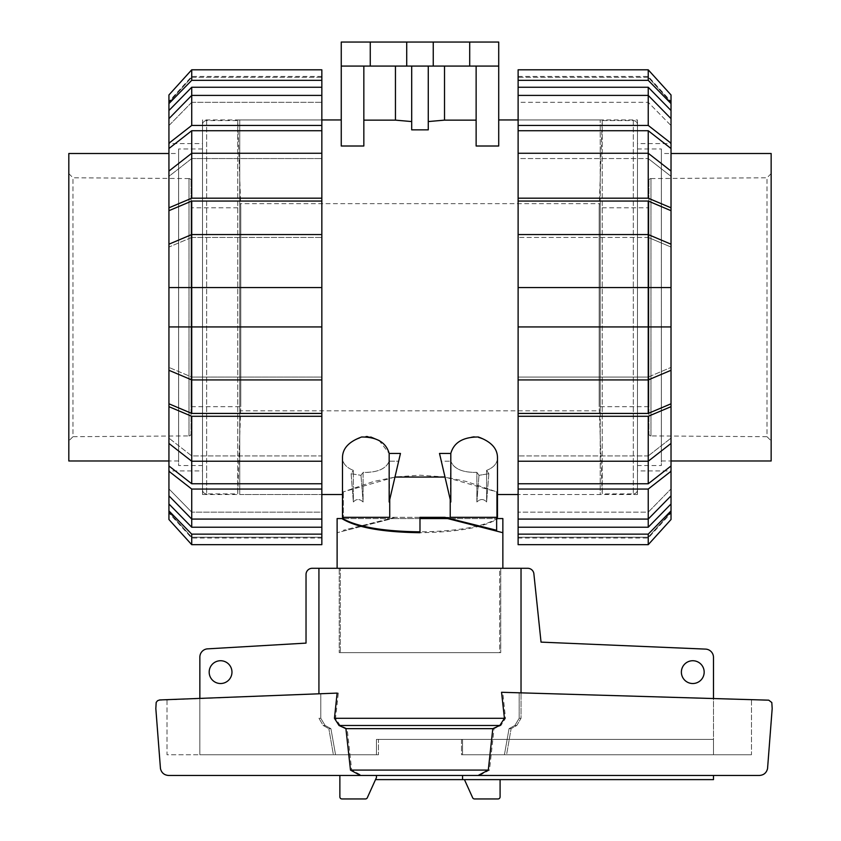 <?xml version="1.0" encoding="UTF-8"?>
<svg xmlns="http://www.w3.org/2000/svg" width="841" height="841" viewBox="0 0 841 841"><rect width="100%" height="100%" fill="white"/><g stroke="black" fill="none" stroke-linecap="round" stroke-linejoin="round"><path stroke-width="0.63" stroke-dasharray="4.21 3.15" d="M318.928 693.804L318.928 568.285L499.659 568.285L499.659 652.658L340.3 652.658L340.3 568.285L340.3 652.658L500.731 652.658L500.731 568.285L500.731 652.658L499.659 652.658L499.659 568.285L318.928 568.285L339.238 568.285L337.115 568.285L339.238 568.285L339.238 652.658L339.238 568.285L312.253 568.285A6.213 6.213 0 0 0 306.029 574.508L306.029 643.113L207.128 648.884A8.284 8.284 0 0 0 199.853 657.115L199.853 754.755L376.453 754.755L199.853 754.755L199.853 698.398M318.928 568.285L527.717 568.285A6.213 6.213 0 0 1 533.835 573.425L541.036 642.125L705.925 649.126A8.284 8.284 0 0 1 713.483 657.378L713.483 739.386L462.561 739.386L462.561 754.755L713.483 754.755L713.483 739.386L713.483 754.755L462.561 754.755L462.561 739.386L461.488 739.386L461.488 754.755L462.561 754.755L461.488 754.755L461.488 739.386L713.483 739.386L376.453 739.386L376.453 754.755L376.453 739.386L713.483 739.386L713.483 754.755L713.483 698.514M209.178 672.127A11.396 11.396 0 0 0 220.573 683.523A11.396 11.396 0 0 0 231.969 672.127A11.396 11.396 0 0 0 220.573 660.732A11.396 11.396 0 0 0 209.178 672.127M681.378 672.127A11.396 11.396 0 0 0 692.774 683.523A11.396 11.396 0 0 0 704.169 672.127A11.396 11.396 0 0 0 692.774 660.732A11.396 11.396 0 0 0 681.378 672.127M378.471 739.386L461.488 739.386L376.453 739.386L378.471 739.386L378.471 754.755L378.471 739.386M713.483 775.465L713.483 779.618L462.561 779.618L462.561 775.465L713.483 775.465L462.561 775.465M500.731 652.658L339.238 652.658L500.731 652.658M376.453 754.755L378.471 754.755L376.453 754.755M375.517 779.618L376.453 777.557L375.517 779.618L462.561 779.618M376.453 775.465L376.453 777.557L367.328 797.699A2.071 2.071 0 0 1 365.425 798.95L341.94 798.95A2.071 2.071 0 0 1 339.869 796.879L339.869 775.465L376.453 775.465L339.869 775.465M500.09 779.618L464.442 779.618L500.09 779.618L500.09 796.879A2.071 2.071 0 0 1 498.019 798.95L474.545 798.95A2.071 2.071 0 0 1 472.631 797.699L464.442 779.618M343.328 518.561L419.985 518.561L419.985 532.71C457.63 532.206 483.67 527.486 498.114 518.561L392.358 518.561L337.115 532.71L392.358 518.561L337.115 518.561M502.855 518.561L498.114 518.561M419.985 518.561L419.985 532.71L419.985 518.561M449.819 518.561L496.642 518.561M447.601 518.561L502.855 532.71M333.383 754.755L378.471 754.755L333.383 754.755L335.559 754.755L333.383 754.755L328.842 728.653L333.383 754.755M338.324 693.058L158.371 700.269L156.037 702.782L155.827 708.543L160.463 768.621C161.535 772.868 164.258 775.15 168.621 775.465L361.84 775.465L351.675 770.093L347.154 728.653L340.153 725.478L335.527 718.298L338.324 693.058L167.012 699.67L167.012 754.755L335.559 754.755L167.012 754.755L167.012 699.67L320.778 693.73L320.778 718.298L325.12 725.478L330.902 728.653L335.559 754.755L330.902 728.653L325.12 725.478L320.778 718.298L320.778 693.73L337.125 693.1M521.031 568.285L521.031 718.298L516.784 725.478L511.118 728.653L506.576 754.755L461.488 754.755L506.576 754.755L504.411 754.755L506.576 754.755L511.118 728.653L516.784 725.478L521.031 718.298L521.031 692.858M751.476 754.755L504.411 754.755L751.476 754.755L751.476 699.628L519.181 692.805L751.476 699.628L751.476 754.755M323.186 725.478L328.842 728.653L323.186 725.478L318.928 718.298L323.186 725.478L325.12 725.478L323.186 725.478M504.411 754.755L509.057 728.653L514.85 725.478L519.181 718.298L519.181 692.805L519.181 718.298L514.85 725.478L509.057 728.653L504.411 754.755M501.551 692.28L519.181 692.805L502.75 692.322L505.515 718.298L500.942 725.478L494.045 728.653L489.483 770.093L479.538 775.465L759.391 775.465C763.754 775.15 766.477 772.868 767.549 768.621L772.185 708.543L771.975 702.939L769.189 700.28L502.75 692.322M509.057 728.653L511.118 728.653L509.057 728.653M347.154 728.653L494.045 728.653M330.902 728.653L328.842 728.653L330.902 728.653M351.675 770.093L489.483 770.093M361.84 775.465L479.538 775.465M648.916 180.636L648.916 433.84L648.916 180.636A2.071 2.071 0 0 1 650.976 178.565L650.976 178.565A2.071 2.071 -0 0 0 648.916 180.636M650.976 435.911L650.976 178.565L650.976 435.911A2.071 2.071 0 0 1 648.916 433.84A2.071 2.071 180 0 0 650.976 435.911L767.013 436.7L767.013 177.777L767.013 436.7L771.155 440.873L771.155 173.614L771.155 440.873M633.315 120.568L633.315 493.909L633.315 120.568A4.142 4.142 0 0 1 637.457 124.72L637.457 489.767L637.457 124.72A4.142 4.142 0 0 0 633.315 120.568L602.24 120.568L599.191 207.79L599.191 406.687L599.191 207.79L648.916 207.79L648.916 406.687L648.916 207.79M633.315 493.909L633.315 493.909A4.142 4.142 0 0 0 637.457 489.767L637.457 489.767A4.142 4.142 180 0 1 633.315 493.909L602.24 493.909L599.191 406.687L648.916 406.687M602.24 120.568L602.24 493.909L602.24 120.568M637.457 465.525L637.457 148.952L637.457 465.525L661.352 465.525L661.352 148.952L637.457 148.952M661.352 148.952L661.352 465.525M661.352 153.514L661.352 460.973L661.352 153.514L671.023 153.514M661.352 460.973L671.023 460.973M771.155 460.973L771.155 153.514M771.155 173.614L767.013 177.777L650.976 178.565M191.044 180.636L191.044 433.84L191.044 180.636A2.071 2.071 0 0 0 188.994 178.565L188.994 178.565A2.071 2.071 0 0 1 191.044 180.636M188.994 435.911L188.994 178.565L188.994 435.911A2.071 2.071 0 0 0 191.044 433.84A2.071 2.071 180 0 1 188.994 435.911L72.957 436.7L72.957 177.777L72.957 436.7L68.815 440.873L68.815 173.614L68.815 440.873M206.644 120.568L206.644 493.909L206.644 120.568A4.142 4.142 -0 0 0 202.502 124.72L202.502 489.767L202.502 124.72A4.142 4.142 0 0 1 206.644 120.568L237.73 120.568L240.768 207.79L240.768 406.687L240.768 207.79L191.044 207.79L191.044 406.687L191.044 207.79M206.644 493.909L206.644 493.909A4.142 4.142 0 0 1 202.502 489.767L202.502 489.767A4.142 4.142 180 0 0 206.644 493.909L237.73 493.909L240.768 406.687L191.044 406.687M237.73 120.568L237.73 493.909L237.73 120.568M202.502 465.525L202.502 148.952L202.502 465.525L178.618 465.525L178.618 148.952L202.502 148.952M178.618 148.952L178.618 465.525M178.618 153.514L178.618 460.973L178.618 153.514L168.936 153.514M68.815 460.973L68.815 153.514M178.618 460.973L168.936 460.973M68.815 173.614L72.957 177.777L188.994 178.565M600.232 119.948L518.119 119.948L518.119 494.529L518.119 119.948L637.457 119.948L637.457 494.529L518.119 494.529L600.232 494.529L600.232 119.948L600.232 494.529M518.119 76.447L648.232 76.447L671.023 101.509L671.023 102.455L648.232 77.288L518.119 77.288L518.119 76.447L518.119 77.288L648.232 77.288L648.232 76.447L648.232 77.288L671.023 102.455L671.023 101.509M671.023 512.968L671.023 512.032L671.023 512.968L648.232 538.04L518.119 538.04L518.119 537.199L648.232 537.199L671.023 512.032L648.232 537.199L648.232 538.04L648.232 537.199L518.119 537.199L518.119 538.04M671.023 143.569L671.023 470.918L637.457 470.918L637.457 143.569L671.023 143.569L671.023 470.918M637.457 143.569L637.457 470.918M648.232 512.158L671.023 488.905L648.232 512.158L648.232 527.223L671.023 503.969L671.023 488.905L671.023 495.833L671.023 488.905L671.023 495.833L648.232 519.076L648.232 512.158L518.119 512.158L648.232 512.158M648.232 455.927L671.023 438.129L648.232 455.927L648.232 483.764L671.023 465.967L671.023 438.129L671.023 443.428L671.023 438.129L671.023 443.428L648.232 461.225L648.232 455.927L518.119 455.927L648.232 455.927M648.232 377.062L671.023 367.422L648.232 377.062L648.232 413.425L671.023 403.796L671.023 367.422L671.023 370.292L671.023 367.422L671.023 370.292L648.232 379.922L648.232 377.062L518.119 377.062L648.232 377.062M648.232 201.052L518.119 201.052L518.119 237.425L518.119 234.555L648.232 234.555L648.232 237.425L518.119 237.425L648.232 237.425L648.232 201.052L671.023 210.692L671.023 247.054L648.232 237.425L671.023 247.054L671.023 244.195L671.023 287.559L518.119 287.559L671.023 287.559L648.232 287.559L648.232 326.928L671.023 326.928L518.119 326.928L671.023 326.928L671.023 370.292M671.023 287.559L671.023 326.928M671.023 171.059L671.023 148.521L648.232 130.723L648.232 158.55L648.232 153.262L671.023 171.059L671.023 176.358L648.232 158.55L671.023 176.358L671.023 171.059L671.023 207.822L648.232 198.192L518.119 198.192L518.119 201.052M671.023 118.655L671.023 110.507L648.232 87.254L648.232 102.318L648.232 95.401L671.023 118.655L671.023 125.572L648.232 102.318L671.023 125.572L671.023 118.655L671.023 143.222L648.232 125.425L518.119 125.425L518.119 158.55L518.119 153.262L518.119 158.55L648.232 158.55L518.119 158.55L518.119 153.262L648.232 153.262L648.232 198.192M671.023 244.195L671.023 247.054L671.023 244.195L648.232 234.555L648.232 287.559L518.119 287.559L518.119 326.928L648.232 326.928L648.232 379.922L518.119 379.922L518.119 416.295L648.232 416.295L648.232 461.225L518.119 461.225L518.119 455.927L518.119 489.052L648.232 489.052L648.232 519.076L518.119 519.076L518.119 512.158L518.119 527.223L648.232 527.223M518.119 483.764L648.232 483.764M518.119 413.425L648.232 413.425M648.232 130.723L518.119 130.723M648.232 87.254L518.119 87.254L518.119 102.318L518.119 95.401L518.119 102.318L648.232 102.318L518.119 102.318L518.119 95.401L648.232 95.401L648.232 125.425M671.023 510.897L671.023 519.517L671.023 512.032L671.023 519.517L648.232 544.684L518.119 544.684L518.119 534.14L648.232 534.14L671.023 510.897L671.023 503.969M518.119 234.555L518.119 287.559M518.119 80.337L518.119 69.803L518.119 77.288L518.119 69.803L648.232 69.803L648.232 80.337L518.119 80.337L518.119 87.254M671.023 102.455L671.023 94.959L671.023 102.455M518.119 95.401L518.119 125.425M671.023 148.521L671.023 143.222M518.119 153.262L518.119 198.192M671.023 210.692L671.023 207.822M518.119 326.928L518.119 379.922M518.119 416.295L518.119 461.225M648.232 416.295L671.023 406.666L671.023 443.428M671.023 406.666L671.023 403.796M648.232 489.052L671.023 471.265L671.023 465.967M671.023 471.265L671.023 495.833M518.119 489.052L518.119 519.076M518.119 527.223L518.119 534.14M648.232 534.14L648.232 544.684M671.023 110.507L671.023 103.59L648.232 80.337M671.023 94.959L671.023 103.59M637.457 494.529L637.457 119.948M321.84 119.948L321.84 494.529L321.84 119.948L202.502 119.948L202.502 494.529L321.84 494.529L239.738 494.529L239.738 119.948L321.84 119.948M321.84 76.447L191.727 76.447L168.936 101.509L168.936 102.455L191.727 77.288L321.84 77.288L321.84 76.447L321.84 77.288L191.727 77.288L191.727 76.447L191.727 77.288L168.936 102.455L168.936 101.509M168.936 512.968L168.936 512.032L168.936 512.968L191.727 538.04L321.84 538.04L321.84 537.199L191.727 537.199L168.936 512.032L191.727 537.199L191.727 538.04L191.727 537.199L321.84 537.199L321.84 538.04M168.936 143.569L168.936 470.918L202.502 470.918L202.502 143.569L168.936 143.569L168.936 470.918M202.502 143.569L202.502 470.918M168.936 495.833L168.936 503.969L191.727 527.223L191.727 512.158L168.936 488.905L191.727 512.158L191.727 519.076L168.936 495.833L168.936 471.265L191.727 489.052L321.84 489.052L321.84 455.927L191.727 455.927L168.936 438.129L191.727 455.927L191.727 461.225L168.936 443.428L168.936 406.666L191.727 416.295L321.84 416.295L321.84 377.062L191.727 377.062L168.936 367.422L191.727 377.062L191.727 287.559L168.936 287.559L321.84 287.559L168.936 287.559L168.936 244.195L168.936 247.054L191.727 237.425L191.727 201.052L168.936 210.692L168.936 247.054L168.936 244.195L191.727 234.555L191.727 237.425L168.936 247.054L168.936 244.195M168.936 443.428L168.936 465.967L191.727 483.764L191.727 455.927L321.84 455.927L321.84 461.225L191.727 461.225L191.727 416.295M321.84 379.922L321.84 377.062L321.84 379.922L191.727 379.922L168.936 370.292L168.936 367.422L168.936 403.796L191.727 413.425L191.727 377.062L321.84 377.062L321.84 379.922L321.84 287.559L191.727 287.559L191.727 234.555L321.84 234.555L321.84 237.425L321.84 201.052L191.727 201.052M168.936 370.292L168.936 326.928L191.727 326.928L168.936 326.928L168.936 287.559M191.727 130.723L168.936 148.521L168.936 176.358L191.727 158.55L191.727 130.723L321.84 130.723L321.84 87.254L191.727 87.254L168.936 110.507L168.936 125.572L191.727 102.318L191.727 87.254M321.84 201.052L321.84 198.192L191.727 198.192L191.727 153.262L321.84 153.262L321.84 158.55L191.727 158.55L168.936 176.358L168.936 171.059L168.936 176.358L168.936 171.059L191.727 153.262L191.727 158.55L321.84 158.55L321.84 130.723M168.936 118.655L168.936 125.572L168.936 118.655L191.727 95.401L191.727 102.318L168.936 125.572L168.936 118.655L168.936 148.521M191.727 527.223L321.84 527.223L321.84 512.158L191.727 512.158L321.84 512.158L321.84 519.076L191.727 519.076L191.727 489.052M191.727 483.764L321.84 483.764M191.727 413.425L321.84 413.425M168.936 326.928L321.84 326.928M191.727 237.425L321.84 237.425L191.727 237.425M191.727 102.318L321.84 102.318L191.727 102.318M168.936 503.969L168.936 510.897L191.727 534.14L321.84 534.14L321.84 527.223M191.727 534.14L191.727 544.684L321.84 544.684L321.84 534.14M191.727 544.684L168.936 519.517L168.936 510.897M168.936 519.517L168.936 512.032L168.936 519.517M321.84 519.076L321.84 489.052M168.936 465.967L168.936 471.265M321.84 461.225L321.84 416.295M168.936 403.796L168.936 406.666M321.84 287.559L321.84 234.555M191.727 198.192L168.936 207.822L168.936 210.692M321.84 198.192L321.84 153.262M168.936 207.822L168.936 171.059M321.84 95.401L321.84 102.318L321.84 95.401L191.727 95.401L191.727 125.425L168.936 143.222M321.84 125.425L191.727 125.425M321.84 87.254L321.84 80.337L191.727 80.337L168.936 103.59L168.936 110.507M168.936 103.59L168.936 94.959L191.727 69.803L321.84 69.803L321.84 80.337M191.727 80.337L191.727 69.803M168.936 102.455L168.936 94.959L168.936 102.455M202.502 494.529L202.502 119.948M497.473 457.441L497.473 517.32L450.229 517.32L450.808 453.446C453.183 444.258 460.868 438.624 473.851 436.542C489.283 439.717 497.157 446.687 497.473 457.441C497.504 463.181 493.888 467.491 486.603 470.382L486.603 501.993C483.617 498.713 480.369 498.713 476.868 501.993L476.868 472.327C462.718 472.684 454.035 468.963 450.808 461.173C453.467 468.227 461.141 471.99 473.851 472.432L476.868 472.327L476.868 501.993C480.369 498.713 483.617 498.713 486.603 501.993L486.603 470.382C493.888 467.491 497.504 463.181 497.473 457.441M389.73 499.522L389.162 501.993L389.162 461.173L389.73 517.32L342.497 517.32M389.162 461.173C385.924 468.963 377.241 472.684 363.102 472.327L363.102 501.993C359.591 498.713 356.353 498.713 353.367 501.993L353.367 470.382C346.082 467.491 342.455 463.181 342.497 457.441C342.455 463.181 346.082 467.491 353.367 470.382L353.367 501.993C356.353 498.713 359.591 498.713 363.102 501.993L363.102 472.327L366.119 472.432C378.797 472.001 386.482 468.237 389.162 461.173L398.655 461.173L400.453 453.446L398.655 461.173L389.162 461.173M394.965 477.057L343.328 491.869L343.328 494.529L342.497 494.529L342.497 457.441C342.802 446.687 350.676 439.717 366.119 436.542M450.229 517.32L497.473 517.32L450.229 517.32M351.118 473.714L360.978 475.323L363.102 472.327L360.978 475.323L351.118 473.714L353.367 470.382L351.118 473.714L353.367 501.993L351.118 473.714M450.229 499.522L439.507 453.446L441.304 461.173L450.808 461.173L441.304 461.173L439.507 453.446L450.808 453.446M488.852 473.714L486.603 470.382L488.852 473.714L478.981 475.323L488.852 473.714L486.603 501.993L488.852 473.714M476.868 472.327L478.981 475.323L476.868 472.327M497.473 494.529L496.642 494.529L496.642 491.869L445.005 477.057M469.709 66.082L469.709 42.05L498.713 42.05L498.713 146.008L498.713 119.948L498.713 146.008L476.132 146.008L476.132 66.082L428.269 66.082L428.269 129.85L428.269 66.082L498.713 66.082L341.257 66.082L363.838 66.082L363.838 146.008L363.838 66.082L341.257 66.082L341.257 146.008L341.257 119.948L341.257 146.008L363.838 146.008L363.838 66.082L395.449 66.082L395.449 120.137L363.838 120.137M411.691 121.567L411.691 66.082L411.691 129.85L411.691 121.567L395.449 120.137M239.738 203.648L239.738 410.829L600.232 410.829L600.232 203.648L239.738 203.648L239.738 410.829M600.232 203.648L600.232 410.829M395.449 66.082L428.269 66.082L428.269 129.85L411.691 129.85L411.691 66.082L363.838 66.082M498.713 66.082L476.132 66.082L476.132 120.137L444.521 120.137L428.269 121.567M343.328 494.529L343.328 491.869L373.625 481.483L395.859 476.921L419.985 475.197L444.111 476.921L466.335 481.483L496.642 491.869L496.642 494.529M239.738 119.948L239.738 494.529M389.162 453.446L400.453 453.446L389.162 501.993L398.655 461.173L389.162 501.993L389.162 453.446L379.144 440.526M367.654 436.595L370.786 437.026M476.868 501.993L478.981 475.323L476.868 501.993M363.102 501.993L360.978 475.323L363.102 501.993M444.847 517.32L496.642 517.32L444.847 517.32L496.642 530.272L496.642 491.869L496.642 518.981C481.42 527.118 455.864 531.396 419.985 531.827L419.985 517.32L343.328 517.32L343.328 491.869L343.328 518.981M395.123 517.32L343.328 530.272L395.123 517.32M469.709 42.05L341.257 42.05L341.257 66.082M419.985 517.32L419.985 531.827L419.985 517.32L343.328 517.32M496.642 517.32L496.642 518.981M444.521 120.137L444.521 66.082M428.269 66.082L411.691 66.082M476.132 120.137L476.132 66.082M406.718 42.05L406.718 66.082M433.241 42.05L433.241 66.082M370.261 42.05L370.261 66.082M519.181 718.298L521.031 718.298L519.181 718.298M514.85 725.478L516.784 725.478L514.85 725.478M335.527 718.298L505.515 718.298M340.153 725.478L500.942 725.478M320.778 718.298L318.928 718.298L320.778 718.298"/><path stroke-width="1.26" d="M496.642 518.561L502.855 518.561L502.855 568.285M502.855 532.71L447.601 518.561L449.819 518.561M337.115 568.285L337.115 518.561L341.845 518.561C356.29 527.486 382.34 532.206 419.985 532.71L419.985 518.561L447.601 518.561M231.969 672.127A11.396 11.396 0 0 1 220.573 683.523A11.396 11.396 0 0 1 209.178 672.127A11.396 11.396 0 0 1 220.573 660.732A11.396 11.396 0 0 1 231.969 672.127M704.169 672.127A11.396 11.396 0 0 1 692.774 683.523A11.396 11.396 0 0 1 681.378 672.127A11.396 11.396 0 0 1 692.774 660.732A11.396 11.396 0 0 1 704.169 672.127M713.483 775.465L713.483 779.618L462.561 779.618L462.561 775.465M199.853 698.398L199.853 657.115A8.284 8.284 0 0 1 207.128 648.884L306.029 643.113L306.029 574.508A6.213 6.213 0 0 1 312.253 568.285L318.928 568.285L318.928 693.804M521.031 692.858L521.031 568.285L527.717 568.285A6.213 6.213 0 0 1 533.835 573.425L541.036 642.125L705.925 649.126A8.284 8.284 0 0 1 713.483 657.378L713.483 698.514M339.869 775.465L339.869 796.879A2.071 2.071 0 0 0 341.94 798.95L365.425 798.95A2.071 2.071 0 0 0 367.328 797.699L376.453 777.557L376.453 775.465M462.561 779.618L375.517 779.618M341.845 518.561L343.328 518.561M500.09 779.618L500.09 796.879A2.071 2.071 0 0 1 498.019 798.95L474.545 798.95A2.071 2.071 0 0 1 472.631 797.699L464.442 779.618M159.653 699.954L337.125 693.1L334.455 718.298L339.018 725.478L345.914 728.653L350.487 770.093L360.421 775.465L168.621 775.465C164.258 775.15 161.535 772.868 160.463 768.621L155.827 708.543L156.195 702.372L157.593 700.69L159.653 699.954M504.432 718.298L501.551 692.28L768.748 700.175L771.807 702.529L772.185 708.543L767.549 768.621C766.477 772.868 763.754 775.15 759.391 775.465L478.13 775.465L488.285 770.093L492.805 728.653L499.817 725.478L504.432 718.298L334.455 718.298M521.031 568.285L318.928 568.285M478.13 775.465L360.421 775.465M488.285 770.093L350.487 770.093M492.805 728.653L345.914 728.653M671.023 460.973L771.155 460.973L771.155 153.514L671.023 153.514M168.936 153.514L68.815 153.514L68.815 460.973L168.936 460.973M671.023 495.833L671.023 503.969L648.232 527.223L648.232 519.076L671.023 495.833L671.023 471.265L648.232 489.052L518.119 489.052L518.119 461.225L648.232 461.225L671.023 443.428L671.023 406.666L648.232 416.295L518.119 416.295L518.119 287.559L671.023 287.559L671.023 210.692L648.232 201.052L648.232 234.555L518.119 234.555L518.119 201.052L648.232 201.052M671.023 443.428L671.023 465.967L648.232 483.764L648.232 416.295M518.119 379.922L648.232 379.922L671.023 370.292L671.023 403.796L648.232 413.425L648.232 234.555L671.023 244.195M671.023 370.292L671.023 287.559M648.232 130.723L671.023 148.521L671.023 171.059L648.232 153.262L648.232 130.723L518.119 130.723L518.119 87.254L648.232 87.254L671.023 110.507L671.023 118.655L648.232 95.401L648.232 87.254M648.232 527.223L518.119 527.223L518.119 519.076L648.232 519.076L648.232 489.052M648.232 483.764L518.119 483.764M648.232 413.425L518.119 413.425M518.119 201.052L518.119 198.192L648.232 198.192L648.232 153.262L518.119 153.262L518.119 130.723M671.023 503.969L671.023 510.897L648.232 534.14L518.119 534.14L518.119 527.223M648.232 534.14L648.232 544.684L518.119 544.684L518.119 534.14M648.232 544.684L671.023 519.517L671.023 510.897M518.119 519.076L518.119 489.052M671.023 465.967L671.023 471.265M518.119 461.225L518.119 416.295M671.023 403.796L671.023 406.666M671.023 326.928L518.119 326.928M518.119 287.559L518.119 234.555M648.232 198.192L671.023 207.822L671.023 210.692M518.119 198.192L518.119 153.262M671.023 207.822L671.023 171.059M518.119 125.425L648.232 125.425L648.232 95.401L518.119 95.401M648.232 125.425L671.023 143.222L671.023 118.655M671.023 143.222L671.023 148.521M518.119 87.254L518.119 80.337L648.232 80.337L671.023 103.59L671.023 110.507M671.023 103.59L671.023 94.959L648.232 69.803L518.119 69.803L518.119 80.337M648.232 80.337L648.232 69.803L671.023 94.959M191.727 527.223L168.936 503.969L168.936 495.833L191.727 519.076L191.727 527.223L321.84 527.223L321.84 534.14L191.727 534.14L168.936 510.897L168.936 503.969M191.727 483.764L168.936 465.967L168.936 443.428L191.727 461.225L191.727 483.764L321.84 483.764L321.84 489.052L191.727 489.052L168.936 471.265L168.936 465.967M191.727 413.425L168.936 403.796L168.936 370.292L191.727 379.922L191.727 413.425L321.84 413.425L321.84 483.764M191.727 201.052L321.84 201.052L321.84 234.555L191.727 234.555L191.727 201.052L168.936 210.692L168.936 287.559L191.727 287.559L191.727 326.928L168.936 326.928L168.936 370.292M168.936 287.559L168.936 326.928M168.936 171.059L168.936 148.521L191.727 130.723L191.727 153.262L168.936 171.059L168.936 207.822L191.727 198.192L321.84 198.192L321.84 201.052M168.936 118.655L168.936 110.507L191.727 87.254L191.727 95.401L168.936 118.655L168.936 143.222L191.727 125.425L321.84 125.425L321.84 153.262L191.727 153.262L191.727 198.192M191.727 489.052L191.727 519.076L321.84 519.076L321.84 527.223M168.936 244.195L191.727 234.555L191.727 287.559L321.84 287.559L321.84 326.928L191.727 326.928L191.727 379.922L321.84 379.922L321.84 413.425M191.727 130.723L321.84 130.723M191.727 87.254L321.84 87.254L321.84 95.401L191.727 95.401L191.727 125.425M321.84 95.401L321.84 125.425M168.936 148.521L168.936 143.222M321.84 153.262L321.84 198.192M168.936 210.692L168.936 207.822M321.84 234.555L321.84 287.559M321.84 326.928L321.84 379.922M321.84 416.295L191.727 416.295L191.727 461.225L321.84 461.225M191.727 416.295L168.936 406.666L168.936 443.428M168.936 406.666L168.936 403.796M168.936 471.265L168.936 495.833M321.84 489.052L321.84 519.076M191.727 534.14L191.727 544.684L321.84 544.684L321.84 534.14M168.936 510.897L168.936 519.517L191.727 544.684M321.84 80.337L321.84 69.803L191.727 69.803L168.936 94.959L168.936 103.59L191.727 80.337L321.84 80.337L321.84 87.254M168.936 110.507L168.936 103.59M191.727 69.803L191.727 80.337M389.162 453.446L389.162 501.993L400.453 453.446L389.162 453.446C386.103 442.492 376.926 437.005 361.63 436.994C348.994 441.578 342.613 448.39 342.497 457.441L342.497 517.32L342.497 494.529L321.84 494.529M342.497 517.32L389.73 517.32L389.73 499.522M450.229 499.522L450.229 517.32L497.473 517.32L497.473 457.441C497.357 448.39 490.976 441.578 478.329 436.994C463.034 437.005 453.856 442.492 450.808 453.446L439.507 453.446L450.808 501.993L450.808 453.446M321.84 119.948L341.257 119.948M445.005 477.057L394.965 477.057M518.119 494.529L497.473 494.529M498.713 119.948L518.119 119.948M476.132 66.082L476.132 146.008L498.713 146.008L498.713 66.082L341.257 66.082L341.257 146.008L363.838 146.008L363.838 66.082M428.269 121.567L444.521 120.137L476.132 120.137M411.691 66.082L411.691 129.85L428.269 129.85L428.269 66.082M363.838 120.137L395.449 120.137L411.691 121.567M366.119 436.542L367.654 436.595M370.786 437.026L379.144 440.526M343.328 517.32L343.328 518.981C358.55 527.118 384.095 531.396 419.985 531.827L419.985 517.32L444.847 517.32L496.642 530.272L496.642 517.32M370.261 66.082L370.261 42.05L341.257 42.05L341.257 66.082M395.449 120.137L395.449 66.082M419.985 517.32L444.847 517.32M444.521 66.082L444.521 120.137M370.261 42.05L406.718 42.05L406.718 66.082M406.718 42.05L433.241 42.05L433.241 66.082M433.241 42.05L469.709 42.05L469.709 66.082M469.709 42.05L498.713 42.05L498.713 66.082M499.817 725.478L339.018 725.478"/></g></svg>
